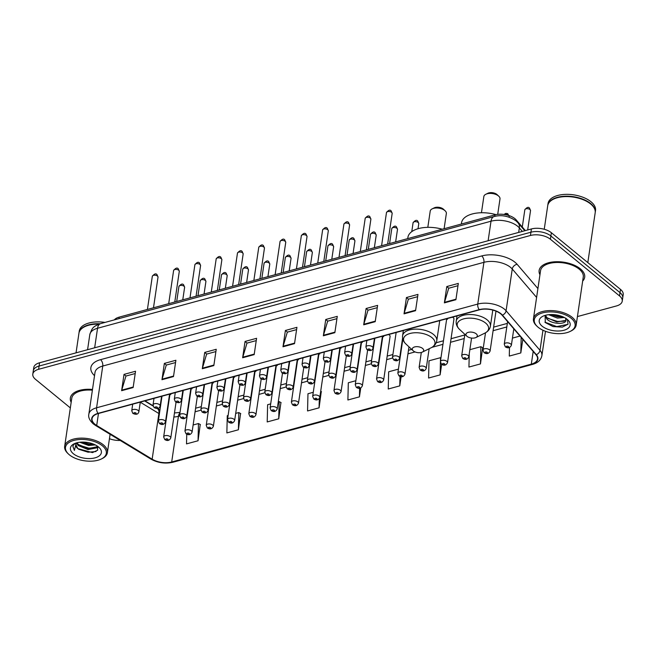 <?xml version="1.0" encoding="UTF-8"?>
<svg xmlns="http://www.w3.org/2000/svg" width="656" height="656" viewBox="0 0 656 656"><rect width="100%" height="100%" fill="white"/><g stroke="black" fill="none" stroke-linecap="round" stroke-linejoin="round"><path stroke-width="0.98" d="M382.858 336.11L376.536 378.963A3.6 1.845 8.4 0 1 379.111 377.602A3.6 1.845 8.4 0 1 382.973 378.709A3.6 1.845 8.4 0 1 383.653 380.021L390.09 336.389A3.6 1.845 -171.6 0 0 389.418 335.085A3.6 1.845 -171.6 0 0 388.557 334.56M446.72 318.734L440.397 361.587A3.6 1.845 8.4 0 1 442.972 360.226A3.6 1.845 8.4 0 1 446.834 361.333A3.6 1.845 8.4 0 1 447.515 362.645L453.952 319.013A3.6 1.845 -171.6 0 0 453.28 317.709A3.6 1.845 -171.6 0 0 452.419 317.184M157.481 408.434L158.613 409.123A19.196 9.824 -171.6 0 0 159.974 409.893M144.968 400.832L153.028 405.736M191.536 388.163A3.6 1.845 -171.6 0 0 192.069 388.778M212.823 382.374A3.6 1.845 -171.6 0 0 213.356 382.989M234.11 376.585A3.6 1.845 -171.6 0 0 234.643 377.192M255.397 370.788A3.6 1.845 -171.6 0 0 255.93 371.403M276.684 364.998A3.6 1.845 -171.6 0 0 277.217 365.613M297.972 359.209A3.6 1.845 -171.6 0 0 298.505 359.816M319.259 353.412A3.6 1.845 -171.6 0 0 319.792 354.027M340.546 347.623A3.6 1.845 -171.6 0 0 341.079 348.238M361.833 341.825A3.6 1.845 -171.6 0 0 362.366 342.44M383.12 336.036A3.6 1.845 -171.6 0 0 383.653 336.651M446.982 318.66A3.6 1.845 -171.6 0 0 447.515 319.275M170.248 393.961A3.6 1.845 -171.6 0 0 170.781 394.568M114.316 319.89A14.391 7.372 8.4 0 1 119.179 317.135L494.96 214.889A14.391 7.372 8.4 0 1 516.206 219.916L525.358 230.6M577.428 316.569L616.427 305.958A14.391 7.372 -171.6 0 0 622.241 301.153L623.2 294.626A14.391 7.372 -171.6 0 0 620.486 289.386L551.368 232.724A14.391 7.372 -171.6 0 0 531.409 228.952L39.573 362.776A14.391 7.372 -171.6 0 0 33.759 367.581L33.284 370.845A14.391 7.372 -171.6 0 1 39.089 366.04A14.391 7.372 -171.6 0 0 33.284 370.845L32.8 374.109A14.391 7.372 -171.6 0 0 35.514 379.348L70.34 407.901M622.241 301.153A14.391 7.372 -171.6 0 0 619.526 295.913L550.4 239.251A14.391 7.372 -171.6 0 0 530.45 235.479L530.925 232.216L39.089 366.04L530.925 232.216A14.391 7.372 -171.6 0 1 550.884 235.988A14.391 7.372 -171.6 0 0 530.925 232.216L531.409 228.952M619.526 295.913L620.002 292.65L550.884 235.988L620.002 292.65A14.391 7.372 -171.6 0 1 622.716 297.89A14.391 7.372 -171.6 0 0 620.002 292.65L620.486 289.386M582.667 281.071A23.034 11.792 -171.6 0 0 584.693 277.217A23.034 11.792 -171.6 0 0 580.355 268.837A23.034 11.792 -171.6 0 0 555.64 261.744A23.034 11.792 -171.6 0 0 539.125 270.493A23.034 11.792 -171.6 0 0 539.954 274.757A23.034 11.792 -171.6 0 1 539.125 270.493A23.034 11.792 -171.6 0 1 555.64 261.744A23.034 11.792 -171.6 0 1 580.355 268.837A23.034 11.792 -171.6 0 1 584.693 277.217A23.034 11.792 -171.6 0 1 582.667 281.071M94.956 424.26A15.35 7.864 8.4 0 1 92.061 418.676A15.35 7.864 8.4 0 1 98.261 413.542L479.429 309.829A15.35 7.864 8.4 0 1 502.094 315.192L535.993 354.74A15.35 7.864 8.4 0 1 537.51 359.004A15.35 7.864 8.4 0 1 531.319 364.129L171.692 461.98A15.35 7.864 8.4 0 1 152.151 459.184L96.703 425.49A15.35 7.864 8.4 0 1 94.956 424.26M94.644 424.342A15.736 8.061 -171.6 0 0 96.44 425.605L151.889 459.298A15.736 8.061 -171.6 0 0 171.913 462.16L531.54 364.31A15.736 8.061 -171.6 0 0 536.337 354.691L502.43 315.134A15.736 8.061 -171.6 0 0 479.208 309.648L98.031 413.362A15.736 8.061 -171.6 0 0 94.644 424.342M455.904 299.726L458.314 283.417L446.785 286.557L444.374 302.867L455.904 299.726M457.978 285.704L448.712 288.23L444.497 302.326A3.838 2.14 74.8 0 0 444.374 302.867M448.794 288.205L446.785 286.557M415.56 310.706L417.97 294.396L406.441 297.537L404.03 313.847L415.56 310.706M417.626 296.684L408.368 299.202L404.153 313.306A3.838 2.14 74.8 0 0 404.03 313.847M408.45 299.185L406.441 297.537M375.216 321.686L377.618 305.376L366.097 308.509L363.686 324.818L375.216 321.686M377.282 307.664L368.016 310.181L363.801 324.285A3.838 2.14 74.8 0 0 363.686 324.818M368.106 310.157L366.097 308.509M334.863 332.666L337.274 316.356L325.745 319.488L323.342 335.798L334.863 332.666M336.938 318.644L327.672 321.161L323.457 335.257A3.838 2.14 74.8 0 0 323.342 335.798M327.754 321.137L325.745 319.488M133.135 387.548L135.546 371.239L124.017 374.379L121.614 390.689L133.135 387.548M135.21 373.526L125.944 376.052L121.729 390.148A3.838 2.14 74.8 0 0 121.614 390.689M126.026 376.027L124.017 374.379M173.487 376.569L175.89 360.267L164.361 363.399L161.958 379.709L173.487 376.569M175.554 362.547L166.288 365.072L162.073 379.168A3.838 2.14 74.8 0 0 161.958 379.709M166.378 365.048L164.361 363.399M213.831 365.597L216.234 349.287L204.713 352.42L202.302 368.729L213.831 365.597M215.898 351.575L206.632 354.092L202.417 368.196A3.838 2.14 74.8 0 0 202.302 368.729M206.722 354.068L204.713 352.42M254.175 354.617L256.586 338.307L245.057 341.448L242.646 357.758L254.175 354.617M256.25 340.595L246.984 343.113L242.769 357.217A3.838 2.14 74.8 0 0 242.646 357.758M247.066 343.096L245.057 341.448M294.519 343.637L296.93 327.328L285.401 330.468L282.99 346.778L294.519 343.637M296.594 329.615L287.328 332.141L283.113 346.237A3.838 2.14 74.8 0 0 282.99 346.778M287.41 332.116L285.401 330.468M92.496 389.451A23.034 11.792 -171.6 0 0 70.348 398.036A23.034 11.792 -171.6 0 0 71.168 402.308A23.034 11.792 -171.6 0 1 70.348 398.036A23.034 11.792 -171.6 0 1 92.496 389.451M530.45 235.479L38.614 369.295A14.391 7.372 -171.6 0 0 32.8 374.109M109.445 438.7A14.391 7.372 -171.6 0 0 120.204 440.438M440.447 361.251L440.529 357.676L428.999 360.808L428.589 378.028L440.119 374.896L441.668 364.383M469.253 353.789L468.942 367.048L480.463 363.916L482.66 347.664M509.491 347.524L509.286 356.077L520.815 352.936L522.816 339.365M313.265 392.296L307.967 393.739L307.557 410.959L319.078 407.827L321.276 391.575M270.69 403.883L267.615 404.719L267.205 421.939L278.734 418.807L280.932 402.554M228.116 415.469L227.271 415.699L226.861 432.919L238.39 429.778L240.58 413.534M186.747 434.198L186.517 443.891L198.046 440.758L200.236 424.506M398.413 369.131L388.655 371.788L388.245 389.008L399.775 385.867L401.128 376.708M355.839 380.718L348.311 382.768L347.901 399.988L359.431 396.847L360.743 387.95M359.431 396.847L359.627 388.278M320.694 391.263L321.465 391.681M319.078 407.827L319.3 398.594M278.734 418.807L279.144 401.587L278.275 401.825M279.144 401.587L281.121 402.653M238.39 429.778L238.8 412.558L235.701 413.403M238.8 412.558L240.777 413.633M198.046 440.758L198.456 423.538L193.126 424.99M198.456 423.538L200.424 424.612M399.775 385.867L399.996 376.437M440.529 357.676L440.939 357.897M440.119 374.896L440.414 362.506M480.463 363.916L480.873 346.696L469.86 349.689M480.873 346.696L482.849 347.77M519.978 336.052L512.434 338.111M520.815 352.936L521.176 337.455M102.426 445.834A20.631 10.562 -171.6 0 0 74.39 440.274A20.631 10.562 -171.6 0 0 68.593 454.141A20.631 10.562 -171.6 0 0 69.38 454.829A20.631 10.562 -171.6 0 0 101.368 458.979A20.631 10.562 -171.6 0 0 102.426 445.834M101.368 458.979L102.213 458.569A21.591 11.054 -171.6 0 0 107.387 452.673A21.591 11.054 -171.6 0 0 103.312 444.809A21.591 11.054 -171.6 0 0 80.147 438.159A21.591 11.054 -171.6 0 0 64.665 446.359A21.591 11.054 -171.6 0 0 67.912 453.501L68.593 454.141M92.389 390.189A21.591 11.054 -171.6 0 0 71.766 398.249L64.665 446.359M98.966 324.146A23.993 12.284 -171.6 0 0 84.681 326.721A23.993 12.284 -171.6 0 0 78.933 333.273L76.047 352.854M99.163 324.072A23.747 12.161 -171.6 0 0 84.895 326.622A23.747 12.161 -171.6 0 0 84.788 326.672M100.056 323.777A23.993 12.284 -171.6 0 0 78.999 332.871A23.993 12.284 -171.6 0 0 78.974 333.076M105.017 322.416A23.993 12.284 -171.6 0 0 79.269 331.034L78.999 332.871M95.3 444.924L88.617 445.49L79.794 442.242M93.98 444.309L88.765 444.473L81.319 442.119M97.457 446.351L96.596 447.884L88.011 449.565L78.269 445.555L76.522 443.087M97.342 446.113L96.752 446.859L88.166 448.548L78.425 444.538L76.99 442.759M76.768 442.808A10.849 5.551 -171.6 0 0 75.776 444.67A10.849 5.551 -171.6 0 0 77.818 448.614L75.817 444.448M73.374 453.739A15.646 8.011 -171.6 0 0 94.636 457.954A15.646 8.011 -171.6 0 0 99.023 447.441A15.646 8.011 -171.6 0 0 98.433 446.925A15.646 8.011 -171.6 0 0 74.177 443.768A15.646 8.011 -171.6 0 0 73.374 453.739M77.818 448.614L92.447 452.599L97.646 450.221L97.58 446.277M75.309 443.284L73.357 445.162L72.882 446.498L74.407 450.451L76.252 442.964M74.407 450.451L72.906 446.334M96.014 451.525L88.101 452.205L78.474 449.188M97.949 446.884L97.113 447.269M95.186 447.843L88.708 448.122L79.138 445.145M93.472 444.104L89.306 444.046L81.77 442.103M98.113 447.261L96.498 447.974M444.104 228.731L446.351 213.487A8.159 4.174 -171.6 0 0 445.121 210.789L443.415 209.19A5.756 2.952 -171.6 0 0 443.194 209.002A5.756 2.952 -171.6 0 0 434.264 207.837L432.165 208.87A8.159 4.174 -171.6 0 0 430.213 211.101L427.819 227.337M445.121 210.789A8.159 4.174 -171.6 0 0 444.817 210.519A8.159 4.174 -171.6 0 0 432.165 208.87M422.603 348.443A5.756 2.952 -171.6 0 0 414.781 346.893A5.756 2.952 -171.6 0 0 413.165 350.755A5.756 2.952 -171.6 0 0 413.378 350.952A5.756 2.952 -171.6 0 0 422.308 352.108A5.756 2.952 -171.6 0 0 422.603 348.443M442.3 229.223A26.388 13.514 -171.6 0 0 407.901 237.39L407.72 238.628M497.707 214.373L499.995 198.891A8.159 4.174 -171.6 0 0 498.765 196.193L497.051 194.594A5.756 2.952 -171.6 0 0 496.838 194.406A5.756 2.952 -171.6 0 0 487.908 193.249L485.809 194.283A8.159 4.174 -171.6 0 0 483.849 196.505L481.455 212.741M498.765 196.193A8.159 4.174 -171.6 0 0 498.453 195.923A8.159 4.174 -171.6 0 0 485.809 194.283M476.248 333.847A5.756 2.952 -171.6 0 0 468.417 332.297A5.756 2.952 -171.6 0 0 466.801 336.159A5.756 2.952 -171.6 0 0 467.023 336.356A5.756 2.952 -171.6 0 0 475.953 337.512A5.756 2.952 -171.6 0 0 476.248 333.847M496.002 214.643A26.388 13.514 -171.6 0 0 461.545 222.794L461.357 224.032M571.204 318.283A20.631 10.562 -171.6 0 0 543.176 312.732A20.631 10.562 -171.6 0 0 537.379 326.59A20.631 10.562 -171.6 0 0 538.158 327.278A20.631 10.562 -171.6 0 0 570.154 331.428A20.631 10.562 -171.6 0 0 571.204 318.283M570.154 331.428L570.991 331.018A21.591 11.054 -171.6 0 0 576.165 325.122A21.591 11.054 -171.6 0 0 572.098 317.258A21.591 11.054 -171.6 0 0 548.924 310.616A21.591 11.054 -171.6 0 0 533.443 318.808A21.591 11.054 -171.6 0 0 536.69 325.95L537.379 326.59M576.165 325.122L583.266 277.012A21.591 11.054 -171.6 0 0 579.199 269.149A21.591 11.054 -171.6 0 0 556.034 262.498A21.591 11.054 -171.6 0 0 540.552 270.698L533.443 318.808M587.817 262.613L595.189 212.733A23.993 12.284 -171.6 0 0 591.581 204.803A23.993 12.284 -171.6 0 0 590.662 204A23.993 12.284 -171.6 0 0 553.467 199.17A23.993 12.284 -171.6 0 0 547.719 205.73L544.242 229.272M591.491 204.721A23.747 12.161 -171.6 0 0 591.409 204.639A23.747 12.161 -171.6 0 0 590.498 203.852A23.747 12.161 -171.6 0 0 553.672 199.071A23.747 12.161 -171.6 0 0 553.574 199.121M595.213 212.528A23.993 12.284 -171.6 0 0 595.246 212.331A23.993 12.284 -171.6 0 0 590.728 203.598A23.993 12.284 -171.6 0 0 564.98 196.21A23.993 12.284 -171.6 0 0 547.776 205.32A23.993 12.284 -171.6 0 0 547.752 205.525M595.246 212.331L595.517 210.494A23.993 12.284 -171.6 0 0 590.999 201.761A23.993 12.284 -171.6 0 0 565.251 194.373A23.993 12.284 -171.6 0 0 548.047 203.483L547.776 205.32M564.357 317.512L557.379 318.07L548.613 314.691M562.684 316.725L557.567 316.774L550.581 314.552M565.907 318.193L566.005 320.366L565.603 318.226M566.005 320.366C565.808 324.597 551.999 324.474 546.899 319.062L544.923 315.536M566.03 319.57L565.365 320.456L556.805 321.957L547.088 317.766L545.382 315.306M542.159 326.188A15.646 8.011 -171.6 0 0 563.414 330.403A15.646 8.011 -171.6 0 0 567.809 319.89A15.646 8.011 -171.6 0 0 567.21 319.374A15.646 8.011 -171.6 0 0 542.955 316.225A15.646 8.011 -171.6 0 0 542.159 326.188M545.095 315.397L545.3 322.563L553.065 326.581L562.323 327.123L568.047 324.228L567.424 319.611M567.957 324.351L556.723 326.598L544.906 322.153M564.185 321.227L557.493 321.424L547.793 318.381M561.823 316.381L558.256 316.241L551.335 314.536M118.957 318.627L119.179 317.135M516.051 220.924L516.206 219.916M494.739 216.39L494.96 214.889M522.356 231.412L519.347 227.894A19.196 9.824 -171.6 0 0 517.625 226.238A19.196 9.824 -171.6 0 0 491.016 221.203L97.547 328.262A19.196 9.824 -171.6 0 0 89.798 334.667C92.406 326.737 93.734 326.483 100.647 323.605L494.116 216.554A9.594 5.355 -105.2 0 0 491.016 221.203L488.13 240.727M94.661 347.787L97.547 328.262A9.594 5.355 -105.2 0 1 100.647 323.605M518.675 232.421L519.347 227.894A9.594 7.101 -40.6 0 0 518.084 222.909L524.808 230.748M39.573 362.776L38.614 369.295M551.368 232.724L550.4 239.251M94.53 375.658A23.993 12.284 8.4 0 1 100.548 359.66L481.717 255.947A4.797 2.673 -105.2 0 1 483.923 262.326L102.754 366.04A19.196 9.824 -171.6 0 0 95.005 372.444L88.839 414.198A19.196 9.824 8.4 0 1 96.588 407.786A4.797 2.673 74.8 0 0 98.031 413.362M481.717 255.947A23.993 12.284 8.4 0 1 514.976 262.236A23.993 12.284 8.4 0 1 517.125 264.311L537.912 288.566M502.43 315.134A4.797 3.551 -40.6 0 0 506.088 310.772L512.254 269.017A19.196 9.824 -171.6 0 0 510.532 267.353A19.196 9.824 -171.6 0 0 483.923 262.326L477.757 304.072A19.196 9.824 8.4 0 1 506.088 310.772L539.995 350.329A19.196 9.824 8.4 0 1 541.889 355.65L545.489 331.296M88.839 414.198C88.109 417.191 89.577 420.406 93.259 423.85L95.448 425.391A4.797 2.624 -58.7 0 0 96.44 425.605M95.448 425.391L150.896 459.085C157.883 462.923 165.238 463.972 172.963 462.234A4.797 2.673 -105.2 0 1 171.913 462.16M531.54 364.31A4.797 2.673 74.8 0 0 532.59 364.383C537.928 362.883 541.028 359.972 541.889 355.65M536.337 354.691A4.797 3.551 -40.6 0 0 539.995 350.329L542.955 330.239M150.896 459.085A4.797 2.624 -58.7 0 0 151.889 459.298M479.208 309.648A4.797 2.673 -105.2 0 1 477.757 304.072L96.588 407.786L102.754 366.04A4.797 2.673 -105.2 0 0 100.548 359.66M536.6 297.43L512.254 269.017A4.797 3.551 139.4 0 1 517.125 264.311M531.319 364.129L533.189 351.468M96.703 425.49L98.474 413.485M152.151 459.184L158.891 413.518A15.35 7.864 -171.6 0 0 159.392 413.813M140.269 402.202L158.891 413.518A8.635 4.715 121.3 0 0 157.448 408.713L159.949 410.016M173.873 417.003A15.35 7.864 -171.6 0 0 178.432 416.314L179.646 415.986M171.692 461.98L178.432 416.314A8.635 4.822 -105.2 0 1 179.965 412.862M187.075 413.961L187.493 413.846M195.07 411.788L200.933 410.189M208.362 408.171L208.78 408.057M216.357 405.99L222.22 404.399M229.649 402.374L230.067 402.267M237.644 400.201L243.507 398.61M250.936 396.585L251.355 396.47M258.931 394.412L264.794 392.813M272.224 390.796L272.642 390.681M280.219 388.614L286.082 387.024M293.511 384.998L293.929 384.892M301.506 382.825L307.369 381.234M314.798 379.209L315.216 379.094M322.793 377.036L328.656 375.437M336.085 373.42L336.503 373.305M344.08 371.239L349.943 369.648M357.372 367.622L357.791 367.516M365.367 365.449L371.23 363.859M378.66 361.833L379.078 361.718M386.655 359.66L392.518 358.061M399.947 356.044L400.365 355.929M407.942 353.863L415.068 351.928M431.943 347.336L442.939 344.343M450.524 342.284L464.227 338.553M493.099 330.698L506.801 326.967M294.601 343.113L283.113 346.237M254.257 354.092L242.769 357.217M213.905 365.064L202.417 368.196M173.561 376.044L162.073 379.168M133.217 387.024L121.729 390.148M334.945 332.133L323.457 335.257M375.289 321.153L363.801 324.285M415.633 310.181L404.153 313.306M455.986 299.202L444.497 302.326M439.741 320.628L436.773 340.743C436.24 343.801 434.37 346.138 431.156 347.754A15.867 8.126 -171.6 0 0 431.968 337.643A15.867 8.126 -171.6 0 0 410.41 333.371A15.867 8.126 -171.6 0 0 405.949 344.031L413.165 350.755M436.773 340.743A17.269 8.848 -171.6 0 0 433.518 334.453A17.269 8.848 -171.6 0 0 414.986 329.14A17.269 8.848 -171.6 0 0 402.595 335.7C402.226 338.783 403.342 341.563 405.949 344.031M492.787 310.083L490.417 326.147C489.884 329.205 488.015 331.542 484.8 333.158A15.867 8.126 -171.6 0 0 485.612 323.047A15.867 8.126 -171.6 0 0 464.046 318.775A15.867 8.126 -171.6 0 0 459.594 329.435L466.801 336.159M490.417 326.147A17.269 8.848 -171.6 0 0 487.162 319.866A17.269 8.848 -171.6 0 0 468.622 314.544A17.269 8.848 -171.6 0 0 456.24 321.104C455.863 324.187 456.978 326.967 459.594 329.435M152.323 276.283C154.414 273.716 156.005 273.199 157.071 274.741L158.014 277.119A2.878 1.476 -171.6 0 0 157.473 276.069A2.878 1.476 -171.6 0 0 154.381 275.184A2.878 1.476 -171.6 0 0 152.323 276.283L147.42 309.452M138.178 410.459A3.6 1.845 8.4 0 1 138.859 411.771C138.145 414.412 136.128 414.936 132.815 413.362L131.741 410.722A3.6 1.845 8.4 0 1 134.324 409.352A3.6 1.845 8.4 0 1 138.178 410.459M134.037 413.542A1.197 0.615 -171.6 0 0 135.702 413.862A1.197 0.615 -171.6 0 0 135.956 413.026A1.197 0.615 -171.6 0 0 134.3 412.706A1.197 0.615 -171.6 0 0 134.037 413.542M173.61 270.485C175.701 267.919 177.292 267.41 178.358 268.944L179.301 271.33A2.878 1.476 -171.6 0 0 178.76 270.28A2.878 1.476 -171.6 0 0 175.669 269.395A2.878 1.476 -171.6 0 0 173.61 270.485L168.707 303.662M159.465 404.67A3.6 1.845 8.4 0 1 160.146 405.982C159.433 408.614 157.415 409.147 154.103 407.573L153.028 404.932A3.6 1.845 8.4 0 1 155.611 403.563A3.6 1.845 8.4 0 1 159.465 404.67M155.324 407.753A1.197 0.615 -171.6 0 0 156.989 408.065A1.197 0.615 -171.6 0 0 157.243 407.228A1.197 0.615 -171.6 0 0 155.587 406.917A1.197 0.615 -171.6 0 0 155.324 407.753M194.898 264.696C196.989 262.129 198.579 261.613 199.645 263.154L200.588 265.532A2.878 1.476 -171.6 0 0 200.047 264.491A2.878 1.476 -171.6 0 0 196.956 263.605A2.878 1.476 -171.6 0 0 194.898 264.696L189.994 297.865M180.753 398.881A3.6 1.845 8.4 0 1 181.433 400.185C180.72 402.825 178.703 403.358 175.39 401.775L174.316 399.135A3.6 1.845 8.4 0 1 176.899 397.774A3.6 1.845 8.4 0 1 180.753 398.881M176.612 401.964A1.197 0.615 -171.6 0 0 178.276 402.276A1.197 0.615 -171.6 0 0 178.53 401.439A1.197 0.615 -171.6 0 0 176.874 401.128A1.197 0.615 -171.6 0 0 176.612 401.964M216.185 258.899C218.276 256.34 219.867 255.824 220.933 257.365L221.876 259.743A2.878 1.476 -171.6 0 0 221.334 258.694A2.878 1.476 -171.6 0 0 218.243 257.808A2.878 1.476 -171.6 0 0 216.185 258.899L211.281 292.076M202.04 393.083A3.6 1.845 8.4 0 1 202.72 394.395C202.007 397.036 199.99 397.561 196.677 395.986L195.603 393.346A3.6 1.845 8.4 0 1 198.186 391.976A3.6 1.845 8.4 0 1 202.04 393.083M197.899 396.167A1.197 0.615 -171.6 0 0 199.563 396.486A1.197 0.615 -171.6 0 0 199.818 395.65A1.197 0.615 -171.6 0 0 198.161 395.33A1.197 0.615 -171.6 0 0 197.899 396.167M237.472 253.109C239.563 250.543 241.154 250.034 242.22 251.568L243.163 253.954A2.878 1.476 -171.6 0 0 242.622 252.904A2.878 1.476 -171.6 0 0 239.53 252.019A2.878 1.476 -171.6 0 0 237.472 253.109L232.568 286.287M223.327 387.294A3.6 1.845 8.4 0 1 224.008 388.606C223.294 391.238 221.277 391.771 217.964 390.197L216.89 387.548A3.6 1.845 8.4 0 1 219.473 386.187A3.6 1.845 8.4 0 1 223.327 387.294M219.186 390.377A1.197 0.615 -171.6 0 0 220.851 390.689A1.197 0.615 -171.6 0 0 221.105 389.853A1.197 0.615 -171.6 0 0 219.448 389.541A1.197 0.615 -171.6 0 0 219.186 390.377M258.759 247.32C260.85 244.754 262.441 244.237 263.507 245.779L264.45 248.157A2.878 1.476 -171.6 0 0 263.909 247.115A2.878 1.476 -171.6 0 0 260.817 246.221A2.878 1.476 -171.6 0 0 258.759 247.32L253.856 280.489M244.622 381.505A3.6 1.845 8.4 0 1 245.295 382.809C244.581 385.449 242.564 385.982 239.251 384.4L238.177 381.759A3.6 1.845 8.4 0 1 240.76 380.398A3.6 1.845 8.4 0 1 244.622 381.505M240.473 384.588A1.197 0.615 -171.6 0 0 242.138 384.9A1.197 0.615 -171.6 0 0 242.392 384.063A1.197 0.615 -171.6 0 0 240.736 383.752A1.197 0.615 -171.6 0 0 240.473 384.588M280.046 241.523C282.137 238.964 283.728 238.448 284.794 239.989L285.737 242.367A2.878 1.476 -171.6 0 0 285.196 241.318A2.878 1.476 -171.6 0 0 282.105 240.432A2.878 1.476 -171.6 0 0 280.046 241.523L275.143 274.7M265.91 375.708A3.6 1.845 8.4 0 1 266.582 377.02C265.869 379.66 263.851 380.185 260.539 378.61L259.464 375.97A3.6 1.845 8.4 0 1 262.047 374.601A3.6 1.845 8.4 0 1 265.91 375.708M261.76 378.791A1.197 0.615 -171.6 0 0 263.425 379.111A1.197 0.615 -171.6 0 0 263.687 378.274A1.197 0.615 -171.6 0 0 262.023 377.954A1.197 0.615 -171.6 0 0 261.76 378.791M301.334 235.734C303.425 233.167 305.015 232.659 306.081 234.192L307.024 236.578A2.878 1.476 -171.6 0 0 306.483 235.529A2.878 1.476 -171.6 0 0 303.392 234.643A2.878 1.476 -171.6 0 0 301.334 235.734L296.43 268.911M287.197 369.918A3.6 1.845 8.4 0 1 287.869 371.23C287.156 373.863 285.139 374.396 281.826 372.821L280.752 370.173A3.6 1.845 8.4 0 1 283.335 368.811A3.6 1.845 8.4 0 1 287.197 369.918M283.048 373.002A1.197 0.615 -171.6 0 0 284.712 373.313A1.197 0.615 -171.6 0 0 284.975 372.477A1.197 0.615 -171.6 0 0 283.31 372.165A1.197 0.615 -171.6 0 0 283.048 373.002M322.621 229.944C324.712 227.378 326.303 226.861 327.369 228.403L328.312 230.781A2.878 1.476 -171.6 0 0 327.77 229.739A2.878 1.476 -171.6 0 0 324.679 228.846A2.878 1.476 -171.6 0 0 322.621 229.944L317.717 263.113M308.484 364.129A3.6 1.845 8.4 0 1 309.156 365.433C308.443 368.073 306.426 368.606 303.113 367.024L302.039 364.383A3.6 1.845 8.4 0 1 304.622 363.014A3.6 1.845 8.4 0 1 308.484 364.129M304.335 367.212A1.197 0.615 -171.6 0 0 305.999 367.524A1.197 0.615 -171.6 0 0 306.262 366.688A1.197 0.615 -171.6 0 0 304.597 366.376A1.197 0.615 -171.6 0 0 304.335 367.212M343.908 224.147C345.999 221.58 347.59 221.072 348.656 222.614L349.599 224.992A2.878 1.476 -171.6 0 0 349.058 223.942A2.878 1.476 -171.6 0 0 345.966 223.056A2.878 1.476 -171.6 0 0 343.908 224.147L339.004 257.324M329.771 358.332A3.6 1.845 8.4 0 1 330.444 359.644C329.73 362.284 327.713 362.809 324.4 361.235L323.326 358.594A3.6 1.845 8.4 0 1 325.909 357.225A3.6 1.845 8.4 0 1 329.771 358.332M325.622 361.415A1.197 0.615 -171.6 0 0 327.287 361.735A1.197 0.615 -171.6 0 0 327.549 360.898A1.197 0.615 -171.6 0 0 325.884 360.579A1.197 0.615 -171.6 0 0 325.622 361.415M365.195 218.358C367.286 215.791 368.877 215.283 369.943 216.816L370.886 219.202A2.878 1.476 -171.6 0 0 370.345 218.153A2.878 1.476 -171.6 0 0 367.253 217.267A2.878 1.476 -171.6 0 0 365.195 218.358L360.292 251.535M351.058 352.543A3.6 1.845 8.4 0 1 351.731 353.855C351.017 356.487 349 357.02 345.687 355.445L344.613 352.797A3.6 1.845 8.4 0 1 347.196 351.436A3.6 1.845 8.4 0 1 351.058 352.543M346.909 355.626A1.197 0.615 -171.6 0 0 348.574 355.937A1.197 0.615 -171.6 0 0 348.836 355.101A1.197 0.615 -171.6 0 0 347.172 354.789A1.197 0.615 -171.6 0 0 346.909 355.626M386.482 212.569C388.573 210.002 390.164 209.485 391.23 211.027L392.173 213.405A2.878 1.476 -171.6 0 0 391.632 212.364A2.878 1.476 -171.6 0 0 388.541 211.47A2.878 1.476 -171.6 0 0 386.482 212.569L381.579 245.738M372.346 346.753A3.6 1.845 8.4 0 1 373.018 348.057C372.305 350.698 370.287 351.231 366.975 349.648L365.9 347.008A3.6 1.845 8.4 0 1 368.483 345.638A3.6 1.845 8.4 0 1 372.346 346.753M368.196 349.837A1.197 0.615 -171.6 0 0 369.861 350.148A1.197 0.615 -171.6 0 0 370.123 349.312A1.197 0.615 -171.6 0 0 368.459 349A1.197 0.615 -171.6 0 0 368.196 349.837M184.074 286.262A2.878 1.476 -171.6 0 0 180.99 285.376A2.878 1.476 -171.6 0 0 178.924 286.467C181.023 283.9 182.606 283.384 183.68 284.925L184.623 287.303A2.878 1.476 -171.6 0 0 184.074 286.262M161.991 396.199L158.342 420.906A3.6 1.845 8.4 0 1 160.925 419.545A3.6 1.845 8.4 0 1 164.787 420.652A3.6 1.845 8.4 0 1 165.46 421.956L169.568 394.141M162.565 423.21A1.197 0.615 -171.6 0 0 160.9 422.899A1.197 0.615 -171.6 0 0 160.638 423.735A1.197 0.615 -171.6 0 0 162.303 424.047A1.197 0.615 -171.6 0 0 162.565 423.21M205.361 280.465A2.878 1.476 -171.6 0 0 202.278 279.579A2.878 1.476 -171.6 0 0 200.211 280.678C202.31 278.111 203.893 277.595 204.967 279.136L205.91 281.514A2.878 1.476 -171.6 0 0 205.361 280.465M183.278 390.41L179.629 415.117A3.6 1.845 8.4 0 1 182.212 413.747A3.6 1.845 8.4 0 1 186.074 414.854A3.6 1.845 8.4 0 1 186.747 416.166L190.855 388.352M183.852 417.421A1.197 0.615 -171.6 0 0 182.188 417.101A1.197 0.615 -171.6 0 0 181.925 417.938A1.197 0.615 -171.6 0 0 183.59 418.257A1.197 0.615 -171.6 0 0 183.852 417.421M226.648 274.675A2.878 1.476 -171.6 0 0 223.565 273.79A2.878 1.476 -171.6 0 0 221.498 274.88C223.598 272.314 225.18 271.805 226.254 273.339L227.197 275.725A2.878 1.476 -171.6 0 0 226.648 274.675M204.565 384.621L200.916 409.328A3.6 1.845 8.4 0 1 203.499 407.958A3.6 1.845 8.4 0 1 207.362 409.065A3.6 1.845 8.4 0 1 208.034 410.377L212.142 382.555M205.139 411.624A1.197 0.615 -171.6 0 0 203.475 411.312A1.197 0.615 -171.6 0 0 203.212 412.148A1.197 0.615 -171.6 0 0 204.877 412.46A1.197 0.615 -171.6 0 0 205.139 411.624M247.935 268.886A2.878 1.476 -171.6 0 0 244.852 268.001A2.878 1.476 -171.6 0 0 242.786 269.091C244.885 266.525 246.467 266.008 247.542 267.55L248.485 269.928A2.878 1.476 -171.6 0 0 247.935 268.886M225.853 378.824L222.204 403.53A3.6 1.845 8.4 0 1 224.787 402.169A3.6 1.845 8.4 0 1 228.649 403.276A3.6 1.845 8.4 0 1 229.321 404.58L233.429 376.765M226.427 405.834A1.197 0.615 -171.6 0 0 224.762 405.523A1.197 0.615 -171.6 0 0 224.5 406.359A1.197 0.615 -171.6 0 0 226.164 406.671A1.197 0.615 -171.6 0 0 226.427 405.834M269.222 263.089A2.878 1.476 -171.6 0 0 266.139 262.203A2.878 1.476 -171.6 0 0 264.073 263.294C266.172 260.735 267.755 260.219 268.829 261.76L269.772 264.138A2.878 1.476 -171.6 0 0 269.222 263.089M247.14 373.034L243.491 397.741A3.6 1.845 8.4 0 1 246.074 396.372A3.6 1.845 8.4 0 1 249.936 397.479A3.6 1.845 8.4 0 1 250.608 398.791L254.717 370.976M247.714 400.045A1.197 0.615 -171.6 0 0 246.049 399.725A1.197 0.615 -171.6 0 0 245.787 400.562A1.197 0.615 -171.6 0 0 247.451 400.882A1.197 0.615 -171.6 0 0 247.714 400.045M290.51 257.3A2.878 1.476 -171.6 0 0 287.426 256.414A2.878 1.476 -171.6 0 0 285.36 257.505C287.459 254.938 289.042 254.43 290.116 255.963L291.059 258.349A2.878 1.476 -171.6 0 0 290.51 257.3M268.427 367.245L264.778 391.944A3.6 1.845 8.4 0 1 267.361 390.582A3.6 1.845 8.4 0 1 271.223 391.689A3.6 1.845 8.4 0 1 271.896 393.001L276.004 365.179M269.001 394.248A1.197 0.615 -171.6 0 0 267.336 393.936A1.197 0.615 -171.6 0 0 267.074 394.773A1.197 0.615 -171.6 0 0 268.739 395.084A1.197 0.615 -171.6 0 0 269.001 394.248M311.797 251.51A2.878 1.476 -171.6 0 0 308.714 250.617A2.878 1.476 -171.6 0 0 306.647 251.715C308.746 249.149 310.329 248.632 311.403 250.174L312.346 252.552A2.878 1.476 -171.6 0 0 311.797 251.51M289.714 361.448L286.065 386.154A3.6 1.845 8.4 0 1 288.648 384.793A3.6 1.845 8.4 0 1 292.51 385.9A3.6 1.845 8.4 0 1 293.191 387.204L297.291 359.39M290.288 388.459A1.197 0.615 -171.6 0 0 288.624 388.147A1.197 0.615 -171.6 0 0 288.369 388.983A1.197 0.615 -171.6 0 0 290.026 389.295A1.197 0.615 -171.6 0 0 290.288 388.459M333.084 245.713A2.878 1.476 -171.6 0 0 330.001 244.827A2.878 1.476 -171.6 0 0 327.934 245.918C330.034 243.36 331.616 242.843 332.69 244.385L333.633 246.763A2.878 1.476 -171.6 0 0 333.084 245.713M311.001 355.659L307.352 380.365A3.6 1.845 8.4 0 1 309.935 378.996A3.6 1.845 8.4 0 1 313.798 380.103A3.6 1.845 8.4 0 1 314.478 381.415L318.578 353.6M311.575 382.669A1.197 0.615 -171.6 0 0 309.911 382.35A1.197 0.615 -171.6 0 0 309.657 383.186A1.197 0.615 -171.6 0 0 311.313 383.506A1.197 0.615 -171.6 0 0 311.575 382.669M354.371 239.924A2.878 1.476 -171.6 0 0 351.288 239.038A2.878 1.476 -171.6 0 0 349.222 240.129C351.321 237.562 352.903 237.054 353.978 238.587L354.921 240.973A2.878 1.476 -171.6 0 0 354.371 239.924M332.289 349.869L328.64 374.568A3.6 1.845 8.4 0 1 331.223 373.207A3.6 1.845 8.4 0 1 335.085 374.314A3.6 1.845 8.4 0 1 335.765 375.626L339.865 347.803M332.863 376.872A1.197 0.615 -171.6 0 0 331.198 376.56A1.197 0.615 -171.6 0 0 330.944 377.397A1.197 0.615 -171.6 0 0 332.6 377.708A1.197 0.615 -171.6 0 0 332.863 376.872M375.658 234.135A2.878 1.476 -171.6 0 0 372.575 233.241A2.878 1.476 -171.6 0 0 370.509 234.34C372.608 231.773 374.191 231.256 375.265 232.798L376.208 235.176A2.878 1.476 -171.6 0 0 375.658 234.135M353.576 344.072L349.927 368.779A3.6 1.845 8.4 0 1 352.51 367.409A3.6 1.845 8.4 0 1 356.372 368.524A3.6 1.845 8.4 0 1 357.053 369.828L361.153 342.014M354.15 371.083A1.197 0.615 -171.6 0 0 352.485 370.771A1.197 0.615 -171.6 0 0 352.231 371.608A1.197 0.615 -171.6 0 0 353.887 371.919A1.197 0.615 -171.6 0 0 354.15 371.083M396.954 228.337A2.878 1.476 -171.6 0 0 393.862 227.452A2.878 1.476 -171.6 0 0 391.796 228.542C393.895 225.976 395.478 225.467 396.552 227.009L397.495 229.387A2.878 1.476 -171.6 0 0 396.954 228.337M374.863 338.283L371.214 362.989A3.6 1.845 8.4 0 1 373.797 361.62A3.6 1.845 8.4 0 1 377.659 362.727A3.6 1.845 8.4 0 1 378.34 364.039L382.44 336.225M375.437 365.294A1.197 0.615 -171.6 0 0 373.772 364.974A1.197 0.615 -171.6 0 0 373.518 365.81A1.197 0.615 -171.6 0 0 375.175 366.13A1.197 0.615 -171.6 0 0 375.437 365.294M418.241 222.548A2.878 1.476 -171.6 0 0 415.15 221.662A2.878 1.476 -171.6 0 0 413.083 222.753C415.182 220.186 416.765 219.678 417.839 221.211L418.782 223.598A2.878 1.476 -171.6 0 0 418.241 222.548M396.15 332.494L392.501 357.192A3.6 1.845 8.4 0 1 395.084 355.831A3.6 1.845 8.4 0 1 398.946 356.938A3.6 1.845 8.4 0 1 399.627 358.25L402.604 338.086M396.724 359.496A1.197 0.615 -171.6 0 0 395.06 359.185A1.197 0.615 -171.6 0 0 394.805 360.021A1.197 0.615 -171.6 0 0 396.462 360.333A1.197 0.615 -171.6 0 0 396.724 359.496M169.986 394.026L163.656 436.888A3.6 1.845 8.4 0 1 166.239 435.518A3.6 1.845 8.4 0 1 170.101 436.625A3.6 1.845 8.4 0 1 170.781 437.937L176.054 402.21M167.879 439.192A1.197 0.615 -171.6 0 0 166.214 438.872A1.197 0.615 -171.6 0 0 165.96 439.709A1.197 0.615 -171.6 0 0 167.624 440.028A1.197 0.615 -171.6 0 0 167.879 439.192M191.273 388.237L184.943 431.099A3.6 1.845 8.4 0 1 187.526 429.729A3.6 1.845 8.4 0 1 191.388 430.836A3.6 1.845 8.4 0 1 192.069 432.148L197.341 396.421M189.166 433.395A1.197 0.615 -171.6 0 0 187.501 433.083A1.197 0.615 -171.6 0 0 187.247 433.919A1.197 0.615 -171.6 0 0 188.912 434.231A1.197 0.615 -171.6 0 0 189.166 433.395M212.56 382.44L206.23 425.301A3.6 1.845 8.4 0 1 208.813 423.94A3.6 1.845 8.4 0 1 212.675 425.047A3.6 1.845 8.4 0 1 213.356 426.351L218.628 390.623M210.453 427.605A1.197 0.615 -171.6 0 0 208.788 427.294A1.197 0.615 -171.6 0 0 208.534 428.13A1.197 0.615 -171.6 0 0 210.199 428.442A1.197 0.615 -171.6 0 0 210.453 427.605M233.848 376.651L227.517 419.512A3.6 1.845 8.4 0 1 230.1 418.143A3.6 1.845 8.4 0 1 233.962 419.25A3.6 1.845 8.4 0 1 234.643 420.562L239.916 384.834M231.74 421.816A1.197 0.615 -171.6 0 0 230.076 421.496A1.197 0.615 -171.6 0 0 229.821 422.333A1.197 0.615 -171.6 0 0 231.486 422.653A1.197 0.615 -171.6 0 0 231.74 421.816M255.135 370.861L248.804 413.723A3.6 1.845 8.4 0 1 251.387 412.353A3.6 1.845 8.4 0 1 255.25 413.46A3.6 1.845 8.4 0 1 255.93 414.772L261.203 379.045M253.027 416.019A1.197 0.615 -171.6 0 0 251.363 415.707A1.197 0.615 -171.6 0 0 251.109 416.544A1.197 0.615 -171.6 0 0 252.773 416.855A1.197 0.615 -171.6 0 0 253.027 416.019M276.422 365.064L270.092 407.925A3.6 1.845 8.4 0 1 272.675 406.564A3.6 1.845 8.4 0 1 276.537 407.671A3.6 1.845 8.4 0 1 277.217 408.975L282.49 373.248M274.315 410.23A1.197 0.615 -171.6 0 0 272.65 409.918A1.197 0.615 -171.6 0 0 272.396 410.754A1.197 0.615 -171.6 0 0 274.06 411.066A1.197 0.615 -171.6 0 0 274.315 410.23M297.709 359.275L291.387 402.136A3.6 1.845 8.4 0 1 293.962 400.767A3.6 1.845 8.4 0 1 297.824 401.874A3.6 1.845 8.4 0 1 298.505 403.186L303.777 367.458M295.602 404.44A1.197 0.615 -171.6 0 0 293.937 404.121A1.197 0.615 -171.6 0 0 293.683 404.957A1.197 0.615 -171.6 0 0 295.348 405.277A1.197 0.615 -171.6 0 0 295.602 404.44M318.996 353.486L312.674 396.339A3.6 1.845 8.4 0 1 315.249 394.978A3.6 1.845 8.4 0 1 319.111 396.085A3.6 1.845 8.4 0 1 319.792 397.397L325.064 361.669M316.889 398.643A1.197 0.615 -171.6 0 0 315.224 398.331A1.197 0.615 -171.6 0 0 314.97 399.168A1.197 0.615 -171.6 0 0 316.635 399.479A1.197 0.615 -171.6 0 0 316.889 398.643M340.284 347.688L333.961 390.55A3.6 1.845 8.4 0 1 336.536 389.18A3.6 1.845 8.4 0 1 340.398 390.295A3.6 1.845 8.4 0 1 341.079 391.599L346.352 355.872M338.176 392.854A1.197 0.615 -171.6 0 0 336.512 392.542A1.197 0.615 -171.6 0 0 336.257 393.379A1.197 0.615 -171.6 0 0 337.922 393.69A1.197 0.615 -171.6 0 0 338.176 392.854M361.571 341.899L355.249 384.76A3.6 1.845 8.4 0 1 357.823 383.391A3.6 1.845 8.4 0 1 361.686 384.498A3.6 1.845 8.4 0 1 362.366 385.81L367.639 350.083M359.463 387.065A1.197 0.615 -171.6 0 0 357.799 386.745A1.197 0.615 -171.6 0 0 357.545 387.581A1.197 0.615 -171.6 0 0 359.209 387.901A1.197 0.615 -171.6 0 0 359.463 387.065M380.751 381.267A1.197 0.615 -171.6 0 0 379.086 380.956A1.197 0.615 -171.6 0 0 378.832 381.792A1.197 0.615 -171.6 0 0 380.496 382.104A1.197 0.615 -171.6 0 0 380.751 381.267M402.841 339.185L397.823 373.174A3.6 1.845 8.4 0 1 400.398 371.804A3.6 1.845 8.4 0 1 404.26 372.92A3.6 1.845 8.4 0 1 404.941 374.223L408.983 346.86M402.038 375.478A1.197 0.615 -171.6 0 0 400.373 375.166A1.197 0.615 -171.6 0 0 400.119 376.003A1.197 0.615 -171.6 0 0 401.784 376.314A1.197 0.615 -171.6 0 0 402.038 375.478M421.308 352.477L419.11 367.385A3.6 1.845 8.4 0 1 421.685 366.015A3.6 1.845 8.4 0 1 425.547 367.122A3.6 1.845 8.4 0 1 426.228 368.434L429.131 348.754M423.325 369.689A1.197 0.615 -171.6 0 0 421.66 369.369A1.197 0.615 -171.6 0 0 421.406 370.205A1.197 0.615 -171.6 0 0 423.071 370.525A1.197 0.615 -171.6 0 0 423.325 369.689M444.612 363.891A1.197 0.615 -171.6 0 0 442.948 363.58A1.197 0.615 -171.6 0 0 442.693 364.416A1.197 0.615 -171.6 0 0 444.358 364.728A1.197 0.615 -171.6 0 0 444.612 363.891M464.85 334.339L461.685 355.798A3.6 1.845 8.4 0 1 464.259 354.429A3.6 1.845 8.4 0 1 468.122 355.544A3.6 1.845 8.4 0 1 468.802 356.848L471.574 338.061M465.899 358.102A1.197 0.615 -171.6 0 0 464.235 357.791A1.197 0.615 -171.6 0 0 463.981 358.627A1.197 0.615 -171.6 0 0 465.645 358.939A1.197 0.615 -171.6 0 0 465.899 358.102M508.908 215.545A2.878 1.476 -171.6 0 0 508.703 215.357A2.878 1.476 -171.6 0 0 504.841 214.569M485.514 332.781L482.972 350.009A3.6 1.845 8.4 0 1 485.547 348.639A3.6 1.845 8.4 0 1 489.409 349.746A3.6 1.845 8.4 0 1 490.089 351.058L495.985 311.141M487.187 352.313A1.197 0.615 -171.6 0 0 485.522 351.993A1.197 0.615 -171.6 0 0 485.268 352.83A1.197 0.615 -171.6 0 0 486.932 353.149A1.197 0.615 -171.6 0 0 487.187 352.313M529.991 209.567A2.878 1.476 -171.6 0 0 526.899 208.682A2.878 1.476 -171.6 0 0 524.833 209.772C526.932 207.206 528.515 206.697 529.589 208.231L530.532 210.617A2.878 1.476 -171.6 0 0 529.991 209.567M507.596 321.604L504.259 344.211A3.6 1.845 8.4 0 1 506.834 342.85A3.6 1.845 8.4 0 1 510.696 343.957A3.6 1.845 8.4 0 1 511.377 345.269L513.804 328.845M508.474 346.516A1.197 0.615 -171.6 0 0 506.809 346.204A1.197 0.615 -171.6 0 0 506.555 347.04A1.197 0.615 -171.6 0 0 508.22 347.352A1.197 0.615 -171.6 0 0 508.474 346.516M494.116 216.554C501.528 214.569 508.826 216.021 516.026 220.9L518.084 222.909M89.798 334.667L87.576 349.714M172.963 462.234L532.59 364.383M174.471 412.952L180.031 412.411M187.6 410.394L188.018 410.279M195.603 408.212L201.31 406.663M208.895 404.596L209.305 404.481M216.89 402.423L222.597 400.865M230.182 398.807L230.592 398.692M238.177 396.634L243.884 395.076M251.469 393.018L251.879 392.903M259.464 390.837L265.172 389.287M272.757 387.22L273.167 387.106M280.752 385.047L286.459 383.489M294.044 381.431L294.454 381.316M302.039 379.258L307.746 377.7M315.331 375.642L315.741 375.527M323.326 373.461L329.033 371.911M336.618 369.845L337.028 369.73M344.613 367.672L350.32 366.114M357.905 364.055L358.315 363.941M365.9 361.874L371.608 360.324M379.193 358.258L379.603 358.151M387.188 356.085L392.895 354.535M400.48 352.469L400.89 352.354M408.475 350.296L411.714 349.41M436.207 342.752L443.464 340.776M451.049 338.709L464.751 334.978M493.624 327.123L507.326 323.4M144.632 400.923L153.102 406.072M110.093 434.288L107.387 452.673M403.358 330.526L402.595 335.7M422.308 352.108L431.156 347.754M457.002 315.938L456.24 321.104M475.953 337.512L484.8 333.158M158.014 277.119L153.488 307.803M140.286 402.112L138.859 411.771M132.709 404.17L131.741 410.722M179.301 271.33L174.775 302.014M161.573 396.314L160.146 405.982M153.996 398.381L153.028 404.932M200.588 265.532L196.062 296.217M182.86 390.525L181.433 400.185M175.283 392.583L174.316 399.135M221.876 259.743L217.349 290.428M204.147 384.736L202.72 394.395M196.57 386.794L195.603 393.346M243.163 253.954L238.636 284.638M225.434 378.938L224.008 388.606M217.858 381.005L216.89 387.548M264.45 248.157L259.924 278.841M246.722 373.149L245.295 382.809M239.145 375.207L238.177 381.759M285.737 242.367L281.211 273.052M268.009 367.36L266.582 377.02M260.432 369.418L259.464 375.97M307.024 236.578L302.498 267.254M289.296 361.563L287.869 371.23M281.719 363.629L280.752 370.173M328.312 230.781L323.785 261.465M310.583 355.773L309.156 365.433M303.006 357.832L302.039 364.383M349.599 224.992L345.072 255.676M331.87 349.984L330.444 359.644M324.294 352.042L323.326 358.594M370.886 219.202L366.36 249.879M353.158 344.187L351.731 353.855M345.581 346.253L344.613 352.797M392.173 213.405L387.647 244.089M374.445 338.398L373.018 348.057M366.868 340.456L365.9 347.008M178.924 286.467L176.702 301.481M158.342 420.906L159.424 423.546C162.106 425.219 164.123 424.686 165.46 421.956M184.623 287.303L182.77 299.833M200.211 280.678L197.989 295.692M179.629 415.117L180.712 417.757C183.401 419.43 185.41 418.897 186.747 416.166M205.91 281.514L204.057 294.044M221.498 274.88L219.276 289.903M200.916 409.328L201.999 411.968C204.688 413.633 206.697 413.108 208.034 410.377M227.197 275.725L225.344 288.255M242.786 269.091L240.572 284.105M222.204 403.53L223.286 406.171C225.976 407.843 227.985 407.31 229.321 404.58M248.485 269.928L246.631 282.457M264.073 263.294L261.859 278.316M243.491 397.741L244.573 400.381C247.263 402.054 249.272 401.521 250.608 398.791M269.772 264.138L267.919 276.668M285.36 257.505L283.146 272.527M264.778 391.944L265.86 394.592C268.55 396.257 270.559 395.732 271.896 393.001M291.059 258.349L289.206 270.871M306.647 251.715L304.433 266.73M286.065 386.154L287.148 388.795C289.837 390.468 291.846 389.935 293.191 387.204M312.346 252.552L310.493 265.081M327.934 245.918L325.72 260.94M307.352 380.365L308.435 383.006C311.124 384.678 313.133 384.145 314.478 381.415M333.633 246.763L331.78 259.292M349.222 240.129L347.008 255.151M328.64 374.568L329.722 377.216C332.412 378.881 334.421 378.356 335.765 375.626M354.921 240.973L353.067 253.495M370.509 234.34L368.295 249.354M349.927 368.779L351.009 371.419C353.699 373.092 355.708 372.559 357.053 369.828M376.208 235.176L374.355 247.706M391.796 228.542L389.582 243.565M371.214 362.989L372.296 365.63C374.986 367.303 376.995 366.77 378.34 364.039M397.495 229.387L395.642 241.916M413.083 222.753L411.771 231.642M392.501 357.192L393.584 359.841C396.273 361.505 398.282 360.98 399.627 358.25M418.782 223.598L418.02 228.723M163.656 436.888L164.738 439.528C167.428 441.201 169.437 440.668 170.781 437.937M184.943 431.099L186.025 433.739C188.715 435.404 190.724 434.879 192.069 432.148M206.23 425.301L207.312 427.942C210.002 429.614 212.011 429.081 213.356 426.351M227.517 419.512L228.6 422.152C231.289 423.825 233.298 423.292 234.643 420.562M248.804 413.723L249.887 416.363C252.576 418.028 254.585 417.503 255.93 414.772M270.092 407.925L271.174 410.566C273.864 412.239 275.873 411.706 277.217 408.975M291.387 402.136L292.461 404.777C295.151 406.449 297.16 405.916 298.505 403.186M312.674 396.339L313.748 398.987C316.438 400.652 318.447 400.127 319.792 397.397M333.961 390.55L335.036 393.19C337.725 394.863 339.734 394.33 341.079 391.599M355.249 384.76L356.323 387.401C359.012 389.074 361.021 388.541 362.366 385.81M376.536 378.963L377.61 381.612C380.3 383.276 382.309 382.751 383.653 380.021M397.823 373.174L398.897 375.814C401.587 377.487 403.596 376.954 404.941 374.223M419.11 367.385L420.184 370.025C422.874 371.698 424.883 371.165 426.228 368.434M440.397 361.587L441.472 364.236C444.161 365.9 446.17 365.376 447.515 362.645M461.685 355.798L462.759 358.438C465.448 360.111 467.466 359.578 468.802 356.848M504.005 214.446L505.833 213.364L507.703 213.643L509.245 216.406M482.972 350.009L484.046 352.649C486.736 354.322 488.753 353.789 490.089 351.058M524.833 209.772L522.291 227.017M504.259 344.211L505.333 346.86C508.023 348.525 510.04 348 511.377 345.269M530.532 210.617L527.67 229.969"/></g></svg>
